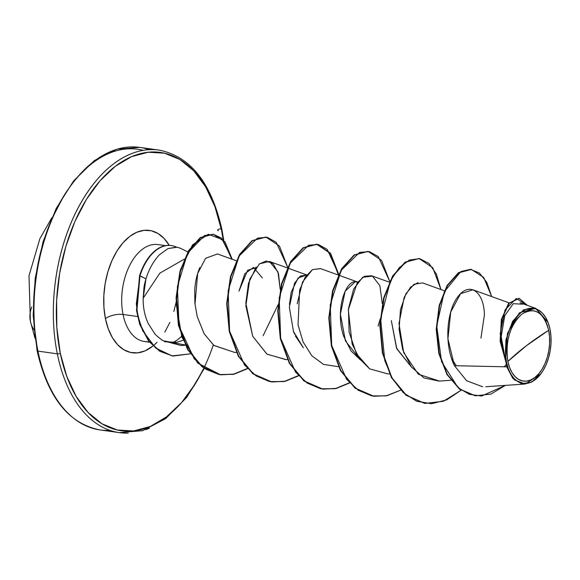 <?xml version="1.0" encoding="UTF-8"?>
<svg xmlns="http://www.w3.org/2000/svg" width="580" height="580" viewBox="0 0 580 580"><rect width="100%" height="100%" fill="white"/><g stroke="black" fill="none" stroke-linecap="round" stroke-linejoin="round"><path stroke-width="0.87" d="M51.845 217.746L39.889 238.641L29 275.805L30.377 321.262A134.103 55.513 -11.5 0 0 34.039 329.918A134.103 55.513 168.5 0 1 30.377 321.262A134.103 55.513 168.5 0 1 31.726 306.972M108.873 430.375A142.658 84.347 -82 0 1 37.947 351.118A2.139 0.884 168.5 0 1 37.076 350.617A2.139 0.884 168.5 0 1 37.468 349.943A2.139 0.884 -11.5 0 0 37.076 350.617A2.139 0.884 -11.5 0 0 37.947 351.118A142.658 84.347 98 0 0 99.999 429.925C68.629 423.748 47.654 397.314 37.076 350.61L33.176 315.375L35.206 278.24L43.036 241.802L56.144 208.575L73.638 180.873L94.33 160.595L116.841 149.154L139.584 147.363A142.658 84.347 98 0 0 56.898 208.771A142.658 84.347 98 0 0 37.947 351.118L57.319 353.836A142.658 84.347 98 0 0 128.245 433.086M548.68 330.296A35.554 21.025 -82 0 1 534.731 377.587A35.554 21.025 -82 0 1 507.877 361.442A285.324 118.117 168.5 0 1 526.502 345.622A285.324 118.117 168.5 0 1 548.68 330.296L526.502 345.622L507.877 361.442C505.173 341.257 509.82 325.489 521.826 314.15C534.601 306.574 543.547 311.953 548.68 330.296L547.027 324.409L544.656 319.348L541.655 315.302L538.139 312.431L534.245 310.844L530.127 310.612L525.929 311.728L521.826 314.15L517.969 317.804L514.511 322.524L511.582 328.149L509.291 334.457L507.732 341.2L506.963 348.116L507.014 354.953L507.877 361.442L509.53 367.329L511.901 372.396L514.902 376.442L518.418 379.305L522.312 380.893L526.437 381.132L530.627 380.016L534.731 377.587L538.588 373.94L542.046 369.214L544.975 363.587L547.266 357.287L548.825 350.545L549.593 343.621L549.543 336.784L548.68 330.296M472.91 289.804L460.592 293.676L450.74 311.975L447.927 338.851L454.452 365.69L506.753 366.836L506.057 362.58L506.536 362.471A37.903 22.41 -82 0 1 519.173 313.976A37.903 22.41 -82 0 1 548.122 322.618A37.903 22.41 -82 0 1 550.021 329.273A37.903 22.41 -82 0 1 540.973 373.679A37.903 22.41 -82 0 1 506.536 362.471L506.057 362.58L506.753 366.836L512.764 378.283L521.543 383.75L531.461 382.242L540.828 373.875M213.31 344.94A140.519 83.078 -82 0 1 130.935 431.165A140.519 83.078 -82 0 1 60.255 353.14A2.139 0.884 168.5 0 1 57.319 353.836L37.947 351.118A142.658 84.347 -82 0 1 130.71 146.914M203.863 368.162L195.286 383.851L181.612 402.527L166.373 416.94L150.155 426.539L133.581 430.954L117.29 430.005L101.899 423.748L88.008 412.402L76.154 396.423L66.78 376.405L60.255 353.14L56.833 327.504L56.63 300.483L59.675 273.129L65.837 246.478L74.878 221.567L86.463 199.346L100.137 180.663L115.369 166.25L131.588 156.651L148.161 152.243L164.459 153.185L179.844 159.449L193.735 170.788L205.595 186.774L214.97 206.785L221.487 230.057A2.139 0.884 -11.5 0 0 221.879 229.383A2.139 0.884 168.5 0 1 221.487 230.057L223.191 239.714M154.875 244.412A48.938 28.935 98 0 0 123.054 314.469A12.84 5.314 -11.5 0 0 105.429 318.652A61.777 36.526 -82 0 1 122.895 242.904A61.777 36.526 -82 0 1 169.229 245.347M172.245 342.729A48.938 28.935 98 0 0 181.591 336.306A48.938 28.935 -82 0 1 172.245 342.729M183.12 340.351L176.835 342.28L164.64 341.765M143.173 298.2L159.87 273.137L184.179 259.195L159.87 273.137L143.173 298.2C142.999 307.32 144.666 315.73 148.183 323.43L154.563 333.42C154.606 334.036 157.361 336.451 162.828 340.677L181.127 345.513L185.165 344.969L162.828 340.677C157.782 336.864 155.034 334.442 154.563 333.42L148.183 323.43C144.652 315.672 142.984 307.262 143.173 298.2L143.949 287.492C144.507 284.99 143.847 286.281 145.979 278.864L143.173 298.2M176.799 247.29A47.321 27.978 98 0 0 139.983 275.768L145.979 278.864C148.98 269.207 153.439 261.188 159.355 254.808C153.388 261.283 148.929 269.308 145.979 278.864L139.562 275.71L136.488 310.401L139.707 324.351L148.661 341.142L159.645 351.204L172.811 356.019L159.79 351.291L148.734 341.236L139.744 324.438L136.496 310.467L139.562 275.71A47.321 27.978 -82 0 1 171.158 245.529A47.321 27.978 98 0 0 170.948 245.499A47.321 27.978 98 0 0 139.562 275.71L139.983 275.768L136.329 303.717L137.728 315.44L142.68 330.723L155.585 347.978L172.013 355.888L190.204 353.865L173.021 356.048L160.073 351.262L149.082 341.2L140.135 324.409L136.909 310.459L139.983 275.768A47.321 27.978 -82 0 1 171.368 245.557A47.321 27.978 -82 0 1 176.799 247.29L167.99 248.602L159.355 254.808L167.99 248.602L176.371 247.152M187.782 251.945L181.641 248.856A48.938 28.935 98 0 0 176.596 247.189M165.488 245.63L157.919 244.571A48.938 28.935 98 0 0 129.55 265.633A48.938 28.935 98 0 0 123.054 314.469L137.532 316.492L123.054 314.469A48.938 28.935 98 0 0 144.34 341.497L149.538 342.229M99.999 429.925L119.371 432.637A142.658 84.347 -82 0 1 57.319 353.836A142.658 84.347 -82 0 1 76.27 211.482A142.658 84.347 -82 0 1 158.956 150.075L139.584 147.363A142.658 84.347 98 0 1 149.14 149.669M411.459 367.06L396.836 348.877L391.449 321.32L396.553 348.225L411.459 367.06M355.163 281.72L345.136 291.254L340.402 314.215L345.419 340.88L360.405 359.904L351.045 350.929L343.795 336.531C335.001 311.547 344.759 281.568 355.163 281.72L357.766 282.068M289.427 304.493L291.262 292.015L298.113 277.994L306.719 274.92L300.237 276.102L294.51 283.272L289.355 307.233L293.473 331.448L303.304 347.732L295.358 335.921M294.524 334.065L293.262 330.883M262.406 277.994L253.518 267.394L244.789 273.803L238.967 291.124L247.631 270.258L255.679 267.771M236.198 260.724L217.442 253.938L205.588 258.317L197.657 273.492L194.989 304.239M234.864 352.481L213.984 345.506L204.232 333.935L197.214 316.571L204.138 333.768L213.802 345.361L234.82 352.488L236.335 352.379M278.03 304.797L263.139 335.682L278.03 304.812M280.198 289.304L277.95 271.861L269.512 261.464L259.369 263.878L249.77 279.168L245.855 305.892L252.713 336.269L266.894 354.083L285.868 359.636L287.383 359.535M338.292 275.029L320.551 268.613L312.504 269.584L305.203 277.11L299.628 290.072L298.04 324.836L303.094 341.954L311.844 355.765L323.524 364.421L338.43 366.683M389.332 282.177L371.599 275.761L364.341 276.312L357.222 282.808L348.319 309.865L352.14 344.012L359.404 358.534L369.663 368.858L387.962 373.94L389.477 373.832M444.338 290.761L422.646 282.917L414.048 284.222L405.971 293.668L400.454 309.684L399.084 329.505L402.709 349.726L411.292 366.843L423.936 377.928L439.009 381.089L450.79 380.277M540.973 373.679L525.291 384.011L514.272 379.842L506.753 366.836L454.452 365.69L466.661 380.77L482.669 386.766M522.551 304.195L513.249 303.681L504.752 315.643L501.2 336.719L505.448 360.02L505.905 339.808L512.618 321.298L523.689 309.749L535.956 308.466L548.049 322.429M506.325 364.501L504.179 366.785M456.272 365.726L451.632 358.549M471.134 269.41L458.534 272.636L447.173 285.367L439.22 305.356L436.203 329.353L438.85 353.626L446.999 374.564L459.657 389.238L475.187 395.77L459.52 389.137L446.941 374.47L438.835 353.582L436.203 329.396L439.183 305.486L447.078 285.527L458.367 272.752L471.134 269.41M518.919 298.337L508.703 303.275L501.396 319.348L500.112 341.2L506.036 362.369L500.127 341.315L501.352 319.558L508.559 303.449L518.919 298.337M491.673 296.568L483.676 277.436L471.351 269.439L458.787 272.81L447.506 285.592L439.611 305.544L436.624 329.462L439.263 353.64L447.361 374.528L459.947 389.195L475.397 395.799L490.847 394.125L505.383 385.381L481.603 396.038L469.387 394.327L458.113 387.723L441.598 361.746L436.718 325.844L444.309 291.805L460.825 271.57L470.329 269.33L479.312 272.948L486.729 282.257L491.673 296.568M527.409 305.37L519.129 298.367L509.327 303.101L502.128 318.166L500.344 338.901L505.963 362.246L500.185 333.754L505.021 309.952L516.28 298.482L527.409 305.37M505.448 360.02L505.108 359.527L505.448 360.02L507.449 333.362L519.455 312.772L535.601 308.342L548.122 322.618M480.943 338.075L484.409 314.911C483.959 291.051 469.329 281.786 458.388 296.119C447.158 309.321 443.417 343.273 454.452 365.69M157.013 342.287A61.777 36.526 -82 0 1 105.429 318.652A12.84 5.314 168.5 0 1 123.054 314.469A48.938 28.935 98 0 0 147.385 341.649M169.324 245.514L164.111 238.489L158.006 233.501L151.242 230.746L144.079 230.332L136.793 232.268L129.659 236.488L122.96 242.824L116.95 251.038L111.86 260.812L107.887 271.759L105.176 283.475L103.842 295.503L103.921 307.378L105.429 318.652L108.3 328.882L112.418 337.683L117.631 344.708L123.736 349.696L130.507 352.444L137.67 352.865L144.957 350.922L153.011 345.977M164.792 332.151L169.889 322.386M173.862 311.431L176.008 302.738M150.082 149.625A142.658 84.347 98 0 0 57.319 353.836A2.139 0.884 -11.5 0 0 60.255 353.14A140.519 83.078 -82 0 1 115.369 166.25A140.519 83.078 -82 0 1 221.487 230.057M223.771 240.352L221.879 229.39A2.139 0.884 -11.5 0 0 218.812 229.18A2.139 0.884 -11.5 0 0 218.428 230.731M391.457 320.617L391.449 321.32M220.494 374.774L197.802 363.123L181.91 337.205L176.016 303.086L180.445 269.642L192.538 244.89L208.242 234.262L222.771 239.663L231.768 259.122M461.071 390.253L443.345 401.287L424.879 403.412L406.464 395.342L391.87 377.682L382.836 353.053L380.255 325.126L384.033 298.091L393.11 276L405.616 262.138L419.159 258.557L432.832 267.829L440.93 289.529L436.399 274.086L429.026 263.465L419.673 258.637L409.386 260.058L399.286 267.641L390.5 280.735L380.596 318.55L384.794 360.644L392.457 378.726L403.317 392.653L416.628 401.229L431.433 403.724L446.622 399.939L461.071 390.253M400.497 390.202L387.215 395.64L373.839 396.263L355.417 388.201L340.822 370.54L331.789 345.912L329.208 317.985L332.985 290.95L342.055 268.859L354.561 254.99L368.104 251.401L381.567 260.376L389.716 281.394L378.269 256.585L369.416 251.64L359.629 252.387L341.185 270.345L330.223 304.971L331.702 345.506L346.615 379.313L358.237 390.231L371.708 395.893L386.113 395.879L400.497 390.202M349.45 383.054L336.168 388.491L322.792 389.108L304.377 381.046L289.775 363.392L280.742 338.756L278.161 310.829L281.938 283.794L291.015 261.696L303.521 247.834L317.064 244.252L330.52 253.228L338.669 274.238L327.221 249.429L318.369 244.492L308.582 245.238L290.138 263.197L279.183 297.823L280.662 338.357L295.568 372.164L307.19 383.075L320.66 388.745L335.073 388.723L349.45 383.054M298.403 375.898L285.121 381.343L271.744 381.959L253.322 373.89L238.728 356.236L229.694 331.601L227.113 303.681L230.891 276.645L239.968 254.548L252.467 240.686L266.01 237.104L279.473 246.072L287.622 267.09L276.174 242.28L267.322 237.343L257.542 238.083L239.09 256.041L228.136 290.667L229.607 331.202L244.521 365.008L256.142 375.927L269.613 381.589L284.026 381.575L298.403 375.898M247.356 368.75L234.081 374.187L220.704 374.81L202.478 366.894L187.963 349.58L178.857 325.365L176.501 297.852L180.315 271.657L189.036 250.603L200.767 237.59L213.244 234.255L224.96 241.809L232.21 259.282L221.553 238.155L213.44 234.284L204.486 235.56L187.514 253.25L177.379 286.701L179.046 326.199L194.249 358.824L205.798 369.228L219.088 374.542L233.247 374.368L247.356 368.75M213.034 234.226L200.346 237.532L188.609 250.545L179.894 271.599L176.073 297.794L178.43 325.308L187.536 349.515L202.05 366.836L220.284 374.745L233.776 374.1L247.167 368.546M265.8 237.075L252.039 240.627L239.54 254.489L230.463 276.587L226.693 303.615L229.274 331.543L238.307 356.171L252.894 373.832L271.317 381.894L284.816 381.256L298.214 375.695M338.365 274.876L330.245 253.38L316.644 244.194L303.094 247.776L290.587 261.638L281.517 283.729L277.74 310.764L280.321 338.691L289.355 363.326L303.949 380.988L322.371 389.049L335.863 388.404L349.262 382.851M367.887 251.379L354.133 254.932L341.627 268.794L332.558 290.892L328.78 317.927L331.368 345.854L340.402 370.482L354.996 388.136L373.629 396.227M418.949 258.528L405.188 262.08L392.682 275.935L383.605 298.033L379.827 325.068L382.409 352.988L391.442 377.623L406.036 395.284L424.669 403.383M439.415 381.06L418.31 374.23L403.673 352.531L398.982 323.531L404.151 297.431L410.575 287.136L418.035 282.569M369.663 368.858L356.454 353.793L349.117 332.166L348.428 308.836L353.64 289.072L362.645 277.298L372.44 276.116L379.864 285.664L382.285 303.615M380.125 319.109L378.102 326.105M297.177 303.797L302.586 281.938L312.504 269.584L320.682 268.656M286.23 359.614L267.046 354.192L252.713 336.269L245.833 303.028L248.501 283.207L256.251 267.039M259.057 264.139L266.227 260.957L273.238 263.878L278.48 273.513L280.191 289.318M197.214 316.571L194.909 303.449L194.699 290.297C195.271 281.699 196.982 274.13 199.832 267.583M506.536 362.471L505.615 355.555L505.557 348.268L506.376 340.888L508.044 333.703L510.48 326.982L513.604 320.986L517.295 315.948L521.398 312.062L525.777 309.474L530.243 308.285L534.644 308.538L538.791 310.227L542.539 313.287L545.736 317.601L548.267 322.995L550.021 329.273L550.949 336.19L551 343.476L550.181 350.849L548.52 358.041L546.077 364.762L542.952 370.75L539.269 375.789L535.159 379.675L530.787 382.263L526.314 383.452L521.92 383.199L517.766 381.51L514.025 378.45L510.821 374.143L508.298 368.742L506.536 362.471M143.144 150.35A140.519 83.078 98 0 0 58.131 205.835A140.519 83.078 98 0 0 37.468 349.943L34.039 324.307M63.669 196.149L52.091 218.37L43.043 243.288L36.888 269.932L33.843 297.293M30.377 321.262L34.981 338.14M119.371 432.637L142.666 430.679L165.67 418.622L186.702 397.365L204.276 368.445M509.066 302.861L472.983 289.812M357.715 282.054L338.676 275.166M306.668 274.898L287.629 268.018M287.245 267.873L269.512 261.464M185.288 345.231L181.127 345.513M485.815 386.737L525.291 384.011M520.05 302.709L535.956 308.466M518.708 298.308L519.129 298.367M474.976 395.741L475.397 395.799M470.924 269.374L471.351 269.439M221.879 229.39C211.308 182.685 190.334 156.252 158.956 150.075M424.879 403.412L424.451 403.354M419.159 258.557L418.731 258.499M373.839 396.263L373.411 396.198M368.104 251.401L367.676 251.343M322.792 389.108L322.371 389.049M317.064 244.252L316.644 244.194M271.744 381.959L271.317 381.894M266.01 237.104L265.589 237.039M220.704 374.81L220.284 374.745M213.244 234.255L212.824 234.197M173.021 356.048L172.601 355.989M171.368 245.557L170.948 245.499M149.393 428.221L145.848 429.628M71.608 394.516L69.18 389.803"/></g></svg>
